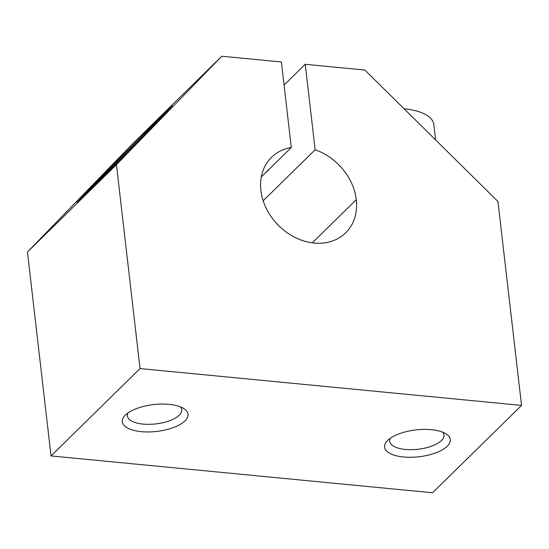 <?xml version="1.0" encoding="UTF-8"?>
<svg xmlns="http://www.w3.org/2000/svg" width="549" height="549" viewBox="0 0 549 549"><rect width="100%" height="100%" fill="white"/><g stroke="black" fill="none" stroke-linecap="round" stroke-linejoin="round"><path stroke-width="0.82" d="M312.306 242.843L356.28 199.685A52.917 42.753 45.5 0 0 315.14 149.774L263.177 200.783L315.14 149.774L305.251 64.288L284.073 85.074L305.251 64.288L364.859 70.046L497.957 201.504L521.55 405.409L140.043 368.571L51.043 455.931L432.55 492.769L521.55 405.409L432.55 492.769L51.043 455.931L140.043 368.571L116.45 164.666L221.796 56.231L132.789 143.591L27.45 252.025L116.45 164.666L27.45 252.025L51.043 455.931L27.45 252.025L132.789 143.591L221.796 56.231L281.404 61.989L291.293 147.475L261.317 176.895L291.293 147.475A52.917 42.753 45.5 0 0 271.522 157.316A52.917 42.753 45.5 0 0 278.082 225.028A52.917 42.753 45.5 0 0 345.657 232.845A52.917 42.753 45.5 0 0 356.28 199.685L312.306 242.843M269.394 168.968A16.264 6.904 95.5 0 1 266.539 171.768A16.264 6.904 -84.5 0 0 269.394 168.968M169.449 108.304L113.115 164.94L76.97 202.684C75.741 204.612 117.026 163.032 146.871 132.288L172.269 105.573L166.759 110.754C179.125 98.594 169.648 108.86 146.871 132.288L80.257 199.671L77.004 202.684L79.09 200.241L97.791 180.683L166.759 110.754L155.69 123.182M404.05 108.757A52.917 21.617 -6.6 0 1 433.813 124.458L435.604 139.92M169.058 404.359A33.07 13.512 -6.6 0 1 174.012 427.321A33.07 13.512 -6.6 0 1 122.386 422.339A33.07 13.512 -6.6 0 1 169.058 404.359A33.07 13.512 173.4 0 0 125.083 415.394A33.07 13.512 173.4 0 0 156.705 431.425A33.07 13.512 173.4 0 0 183.84 408.6A33.07 13.512 173.4 0 0 169.058 404.359M431.342 429.682A33.07 13.512 -6.6 0 1 436.297 452.651A33.07 13.512 -6.6 0 1 384.671 447.668A33.07 13.512 -6.6 0 1 431.342 429.682A33.07 13.512 173.4 0 0 387.368 440.723A33.07 13.512 173.4 0 0 418.99 456.754A33.07 13.512 173.4 0 0 446.124 433.923A33.07 13.512 173.4 0 0 431.342 429.682M521.55 405.409L497.957 201.504L364.859 70.046L305.251 64.288L315.14 149.774A52.917 42.753 -134.5 0 1 356.28 199.685A52.917 42.753 -134.5 0 1 318.139 243.276A52.917 42.753 -134.5 0 1 262.511 198.58A52.917 42.753 -134.5 0 1 291.293 147.475L281.404 61.989L221.796 56.231L116.45 164.666L140.043 368.571L521.55 405.409M127.992 412.958A27.347 11.172 173.4 0 0 127.389 415.957A27.347 11.172 173.4 0 0 155.834 423.91A27.347 11.172 173.4 0 0 181.712 409.671A27.347 11.172 173.4 0 0 180.443 406.884A27.347 11.172 -6.6 0 1 155.834 423.91A27.347 11.172 -6.6 0 1 127.992 412.958M390.277 438.28A27.347 11.172 173.4 0 0 389.673 441.279A27.347 11.172 173.4 0 0 418.125 449.24A27.347 11.172 173.4 0 0 444.004 434.993A27.347 11.172 173.4 0 0 442.727 432.214A27.347 11.172 -6.6 0 1 418.125 449.24A27.347 11.172 -6.6 0 1 390.277 438.28"/></g></svg>
